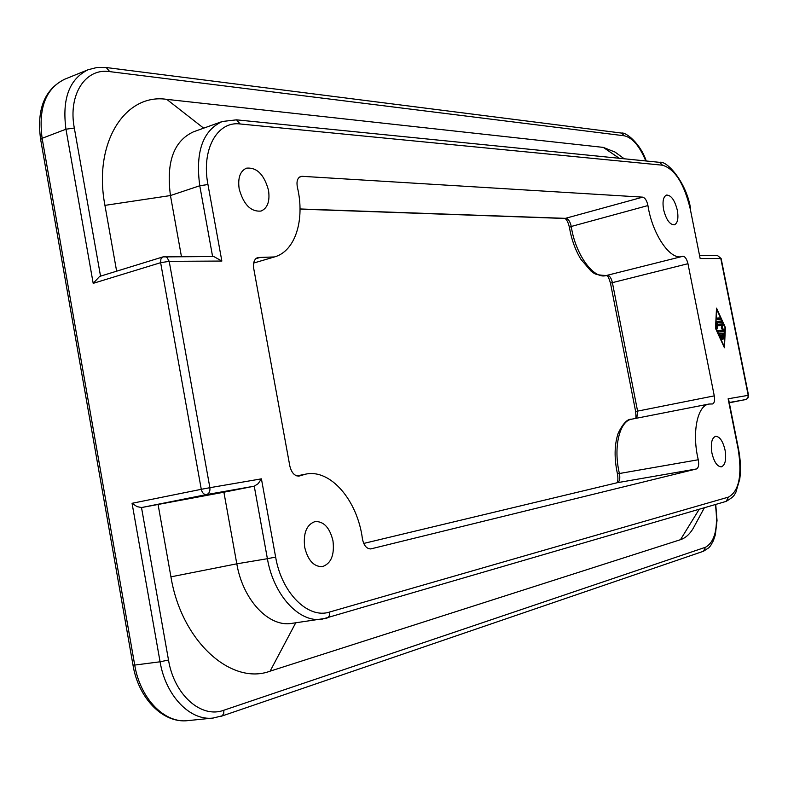 <?xml version="1.0" encoding="UTF-8"?>
<svg xmlns="http://www.w3.org/2000/svg" width="788" height="788" viewBox="0 0 788 788"><rect width="100%" height="100%" fill="white"/><g stroke="black" fill="none" stroke-linecap="round" stroke-linejoin="round"><path stroke-width="1.18" d="M296.81 475.913L305.458 474.189C330.438 468.535 357.535 500.439 362.421 538.834C363.81 545.523 366.597 548.872 370.784 548.891L370.468 548.931M255.775 258.72L260.129 257.44L257.784 257.518C254.297 258.996 252.948 262.65 253.716 268.462L289.836 466.053C291.57 472.899 294.712 476.238 299.253 476.06L298.356 476.149M299.263 177.231L302.09 176.315L300.592 176.502C297.431 177.989 296.357 181.545 297.371 187.189C305.153 219.616 295.372 251.224 274.48 256.937L260.129 257.44M725.049 450.046C722.872 441.053 719.72 436.473 715.593 436.306C711.712 437.99 710.49 443.585 711.928 453.08C714.115 462.083 717.267 466.663 721.365 466.841C725.275 465.127 726.506 459.532 725.049 450.046M268.511 190.292C264.197 174.572 256.849 167.194 246.486 168.169C240.104 171.065 237.671 177.96 239.168 188.854C243.531 204.575 250.83 211.982 261.055 211.056C267.575 208.17 270.057 201.245 268.511 190.292M332.969 540.785C329.768 527.733 323.838 521.311 315.17 521.528C306.581 524.522 303.094 533.121 304.7 547.325C307.911 560.347 313.782 566.789 322.331 566.641C331.088 563.637 334.634 555.008 332.969 540.785M677.325 210.268C674.774 200.211 671.189 195.148 666.559 195.069C663.269 196.636 662.284 201.482 663.595 209.598C666.165 219.665 669.751 224.738 674.341 224.816C677.66 223.231 678.655 218.384 677.325 210.268M261.419 478.848L258.168 483.665L254.248 486.176L267.398 558.712L275.633 557.077L261.419 478.848L209.884 487.693L169.203 261.33L160.634 262.69L201.275 489.309L132.059 503.296L137.004 506.615L141.505 507.551L206.495 494.588C209.135 493.692 210.258 491.387 209.884 487.693L201.275 489.309C202.181 492.904 203.925 494.667 206.495 494.588L254.248 486.176L223.9 492.214L236.804 563.824L170.937 576.846C181.407 641.314 231.268 685.737 270.097 671.169L680.477 539.691C685.452 538.037 689.697 534.264 693.213 528.354L694.76 525.497M221.852 261.055L213.765 256.524L162.958 256.898L160.91 258.956L160.634 262.69L93.191 283.345L99.623 276.43L162.958 256.898L165.263 256.652L166.898 257.331L169.203 261.33L221.852 261.055L207.953 184.53L199.768 185.751L212.602 256.533M700.158 258.553L690.288 209.086L700.158 258.553L721.128 258.513L717.572 255.588L720.784 258.444L748.206 395.34L728.132 398.787L728.811 400.373M631.749 419.167C619.466 420.822 613.123 447.515 619.447 473.696C620.304 478.592 619.614 481.586 617.378 482.689L363.731 543.434L617.378 482.689L696.474 468.959C698.572 467.855 699.163 464.792 698.257 459.759L617.447 473.854C614.118 458.281 614.354 444.747 618.166 433.272C622.963 423.451 627.494 418.753 631.749 419.167L708.904 404.047C697.301 405.544 691.775 432.819 698.257 459.759M708.904 404.047L712.519 403.958C714.401 403.131 714.982 400.432 714.263 395.862L635.64 411.503L610.473 283.119L687.963 263.704C686.732 258.809 684.999 256.346 682.763 256.297L682.024 256.514C670.243 260.473 652.336 234.292 647.933 205.56C646.869 200.635 645.126 197.837 642.703 197.148L564.966 218.473L300.021 209.125M722.941 338.594L722.783 339.382L722.281 338.653L721.522 334.841L720.37 334.949L721.906 338.308L721.867 339.48L721.493 339.126L719.474 333.472L723.581 333.088L723.876 338.889L723.157 338.18L723.325 334.664L722.172 334.772L722.941 338.594L722.3 338.732M722.172 334.772L721.532 334.92M722.744 334.723L722.251 333.383L719.316 333.659M720.37 334.949L719.641 335.107M719.789 317.919L720.114 319.445L717.504 319.642L717.178 318.116L719.789 317.919L717.021 318.332M718.932 319.534L718.449 318.224M715.898 328.33L724.133 346.267L725.009 327.542L716.824 309.635L715.534 328.419M715.514 328.369L716.519 308.108L725.384 327.512L724.438 347.794L715.514 328.369M716.834 321.642L721.148 320.913L721.473 322.43L717.543 322.745L717.06 329.01L716.528 327.887L716.834 321.642M717.543 322.745L716.775 322.922M720.301 322.528L719.818 321.209L716.863 321.445M721.946 325.483L718.725 325.759L718.4 324.232L722.517 323.888L723 325.208L722.261 327.778L723.985 330.142L724.054 331.492L718.42 332.014L718.095 330.477L722.852 330.054L721.266 327.867L721.946 325.483M722.852 330.054L717.937 330.674M722.872 331.6L722.438 330.142M722.261 327.778L721.345 327.985M723 325.208L721.66 325.503L721.178 324.193L718.242 324.429M696.474 468.959L371.099 548.832M305.458 474.189L300.12 475.794M302.09 176.315L642.703 197.148M687.963 263.704L714.263 395.862M617.615 153.956L615.054 152.084L603.303 147.395L166.78 99.367C125.085 92.915 92.935 142.835 104.942 205.373L116.634 271.18M223.9 492.214L141.505 507.551L168.504 660.029L160.072 661.792C165.677 695.912 190.184 721.109 213.154 718.045L222.147 715.829L223.723 713.524L223.891 710.215C201.373 718.823 174.168 695.085 168.504 660.029M104.942 205.373L170.454 195.552C166.051 162.2 173.715 140.963 193.454 131.832L222.246 121.5C202.733 130.572 195.237 151.986 199.768 185.751L170.454 195.552L181.447 256.592M728.132 398.787L738.139 448.963C742.316 475.134 739.085 491.18 728.457 497.1L329.611 612.03C329.985 615.172 329.039 617.221 326.774 618.176L291.678 623.387C268.875 627.406 242.871 600.082 236.804 563.824L267.398 558.712C273.594 595.433 299.509 623.18 322.065 619.181L726.152 501.385C734.662 496.292 734.032 495.288 735.844 492.392L739.765 479.114C741.015 469.796 740.582 459.709 738.484 448.864L728.782 400.215M158.102 504.606L170.937 576.846M93.191 283.345L65.956 129.212L42.128 138.304L40.641 139.476L132.995 665.092L134.718 665.072L42.128 138.304C38.208 108.232 45.704 88.542 64.626 79.243L88.118 69.738C69.334 78.997 61.937 98.825 65.956 129.212L74.318 128.05C67.867 94.452 85.587 67.748 109.739 71.619L624.224 135.782C632.34 137.565 639.531 145.957 645.805 160.949M728.457 497.1L726.152 501.385M715.376 504.537C718.4 527.487 715.12 541.72 705.526 547.246L703.507 551.245L221.389 716.223M705.526 547.246L223.891 710.215M132.059 503.296L160.072 661.792L134.718 665.072C140.225 698.808 164.771 723.689 187.889 720.616L213.154 718.045M236.37 119.825L659.615 162.338L662.472 165.194C674.883 168.967 684.151 183.594 690.288 209.086M222.246 121.5L236.548 119.835L240.163 123.972L662.472 165.194M729.235 402.501L745.625 399.605M748.206 395.34L747.93 397.743L746.325 399.378L729.294 402.796L746.403 399.368L748.186 397.704L748.206 395.34M100.539 276.145L74.318 128.05M106.232 67.532L109.739 71.619M88.118 69.738L97.003 67.472L106.4 67.551L621.624 133.083L624.224 135.782M636.812 418.182L637.581 411.09L612.355 282.439C611.261 277.977 609.577 275.583 607.312 275.268M300.021 208.958L565.892 218.365C568.434 218.985 570.216 221.684 571.251 226.471L569.419 227.417C571.458 239.385 575.299 250.042 580.963 259.38L591.295 271.387C594.625 273.456 594.093 274.933 606.228 275.534C593.709 279.641 575.339 254.445 571.251 226.471L647.933 205.56M723.876 338.889L723.335 339.007M724.093 334.201L722.754 334.496M723.581 333.088L722.251 333.383M721.906 338.308L721.187 338.466M717.257 328.606L716.716 328.724M721.148 320.913L719.818 321.209M723.985 330.142L722.645 330.438M722.517 323.888L721.178 324.193M329.611 612.03C308.197 619.21 281.671 593.157 275.633 557.077M207.953 184.53C201.107 149.523 217.281 120.83 240.163 123.972M619.26 158.28L603.303 147.395M680.477 539.691L699.212 509.265M270.097 671.169L295.727 622.825M166.78 99.367L203.659 128.168M717.572 255.588L699.931 255.617M721.128 258.513L748.531 395.29M569.419 227.417C568.237 222.452 566.739 219.468 564.937 218.473M616.955 482.788C618.019 481.281 618.186 478.306 617.447 473.854M624.234 158.782L615.054 152.084M635.64 411.503C636.054 416.281 636.024 418.586 635.522 418.428M610.473 283.099C607.686 274.116 607.528 276.982 606.671 275.426M704.374 507.748L693.213 528.354M606.228 275.534L682.024 256.514M253.667 263.054L274.48 256.937M187.889 720.616C163.047 723.67 138.422 698.404 132.995 665.092M621.624 133.083C625.82 131.951 640.526 143.534 646.229 160.988M40.631 139.397C36.524 109.424 44.522 89.379 64.626 79.243M659.615 162.338C667.052 160.24 686.929 183.082 690.662 209.194M703.507 551.245L708.924 547.69L710.658 545.611L713.367 540.735L715.337 534.806L717.031 520.484L715.731 504.428"/></g></svg>
